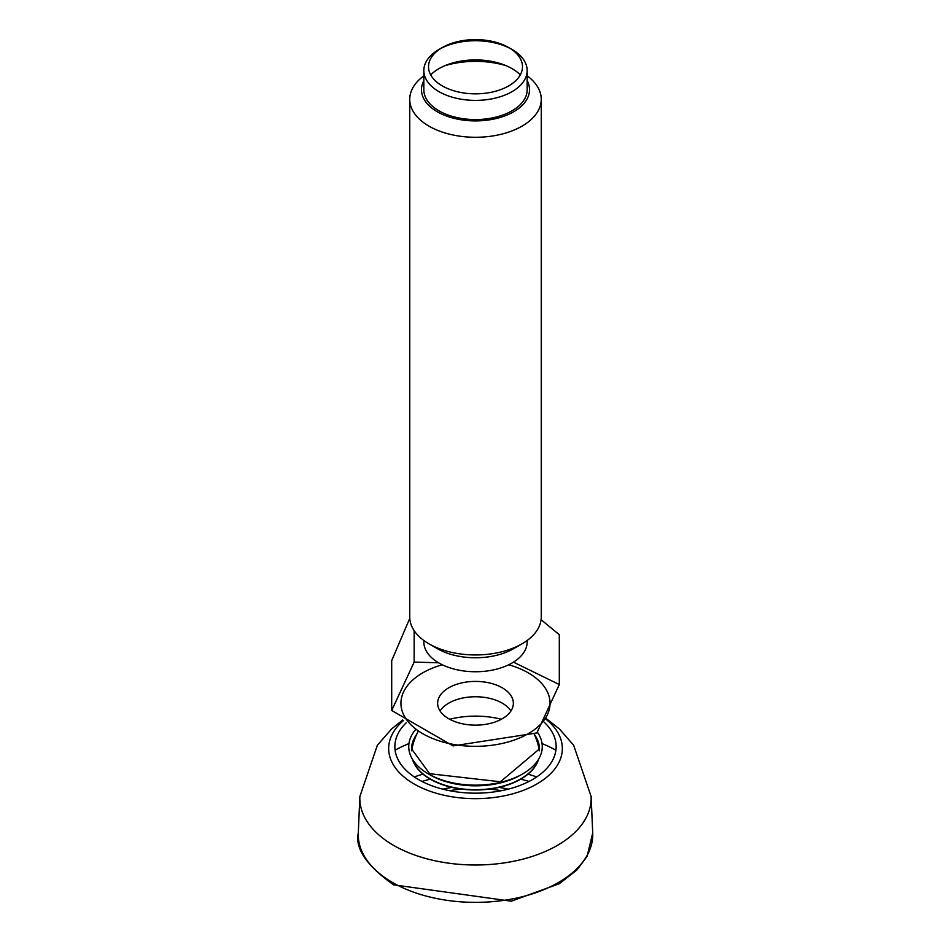 <?xml version="1.0" encoding="UTF-8"?>
<svg xmlns="http://www.w3.org/2000/svg" width="951" height="951" viewBox="0 0 951 951"><rect width="100%" height="100%" fill="white"/><g stroke="black" fill="none" stroke-linecap="round" stroke-linejoin="round"><path stroke-width="1.43" d="M412.449 759.278A63.967 36.934 0 0 0 430.268 779.166A63.967 36.934 0 0 0 494.9 788.248A63.967 36.934 0 0 0 538.551 759.278M538.694 747.153A63.943 36.923 0 0 1 539.348 750.815A63.967 36.934 0 0 0 539.039 748.794A64.811 64.811 0 0 0 534.153 734.006M501.32 719.265A63.967 36.934 0 0 0 449.68 719.265M411.961 748.794A63.967 36.934 0 0 0 411.652 750.815L411.961 748.794A64.811 64.811 0 0 1 418.25 731.188M510.295 48.513A51.663 29.826 -0 0 0 440.705 48.513M442.286 47.55L438.97 49.464A51.663 29.826 -0 0 0 423.837 70.552A51.663 29.826 -0 0 0 438.97 91.653A51.663 29.826 -0 0 0 495.269 98.119A51.663 29.826 -0 0 0 527.163 70.552A51.663 29.826 -0 0 0 512.03 49.464L508.714 47.55A46.968 27.115 -0 0 0 442.286 47.55A46.968 27.115 -0 0 0 442.286 85.899A46.968 27.115 -0 0 0 508.714 85.899A46.968 27.115 -0 0 0 508.714 47.55L512.03 49.464M506.253 65.762A65.75 37.957 -0 0 0 444.747 65.762M423.837 75.83A65.75 37.957 -0 0 0 409.75 99.32A65.75 37.957 -0 0 0 429.008 126.162A65.75 37.957 -0 0 0 500.666 134.388A65.75 37.957 -0 0 0 541.25 99.32A65.75 37.957 -0 0 0 527.163 75.83M423.837 80.633A54.005 31.181 -0 0 0 475.5 120.908A54.005 31.181 -0 0 0 527.163 80.633M541.25 99.32L541.25 616.997A65.75 37.957 180 0 1 521.992 643.839L513.695 648.63A54.005 31.181 180 0 1 437.305 648.63L429.008 643.839A65.75 37.957 180 0 1 409.75 616.997L409.75 99.32M521.992 643.839A65.75 37.957 180 0 1 429.008 643.839L437.305 648.63M409.786 618.316L391.693 660.648L391.693 710.492L414.149 662.098L414.149 630.644M414.149 662.098L438.554 662.776M513.469 662.146L559.307 684.554L559.307 634.709L541.083 619.683M559.307 684.554L536.851 732.948L453.045 745.905L391.693 710.492M508.749 664.749A74.558 43.045 180 0 1 547.514 692.138A74.558 43.045 180 0 1 512.779 740.556A74.558 43.045 180 0 1 422.779 733.72A74.558 43.045 180 0 1 442.251 664.749M448.729 718.73A37.862 21.861 180 0 1 437.638 703.276A37.862 21.861 180 0 1 475.5 681.415A37.862 21.861 180 0 1 513.362 703.276A37.862 21.861 180 0 1 489.991 723.473A37.862 21.861 180 0 1 448.729 718.73M440.04 710.944A37.862 21.861 180 0 1 468.403 697.142A37.862 21.861 180 0 1 482.597 697.142A37.862 21.861 180 0 1 510.96 710.944M527.163 640.475L527.163 641.925A51.663 29.826 180 0 1 495.269 669.48A51.663 29.826 180 0 1 438.97 663.013A51.663 29.826 180 0 1 423.837 641.925L423.837 640.475M527.163 70.552L527.163 89.727A51.663 29.826 180 0 1 495.269 117.282A51.663 29.826 180 0 1 438.97 110.827A51.663 29.826 180 0 1 423.837 89.727L423.837 70.552M430.708 74.867A51.663 29.826 180 0 1 475.5 59.901A51.663 29.826 180 0 1 520.292 74.867M508.262 789.152A91.76 52.983 0 0 0 498.93 787.416M452.07 787.416A91.76 52.983 0 0 0 442.738 789.152M449.633 790.709A86.779 50.094 180 0 1 461.497 789.092M489.503 789.092A86.779 50.094 180 0 1 501.367 790.709M392.597 882.54A117.246 67.687 0 0 0 521.695 896.888A117.246 67.687 0 0 0 592.711 833.005L587.088 856.375L576.948 869.951L559.307 883.717L511.281 901.191L393.571 884.822C366.67 865.707 354.913 848.435 358.289 833.005A117.246 67.687 0 0 0 392.597 882.54M536.697 776.931A117.246 67.687 0 0 0 528.007 774.15M422.993 774.15A117.246 67.687 0 0 0 414.303 776.931M528.97 781.46A112.551 64.977 0 0 0 520.768 779.154M430.232 779.154A112.551 64.977 0 0 0 422.03 781.46M544.079 722.106A80.645 46.563 180 0 1 528.304 781.805A80.645 46.563 180 0 1 423.718 782.304A80.645 46.563 180 0 1 406.232 722.772M545.731 719.027A86.838 50.141 180 0 1 531.918 786.632A86.838 50.141 180 0 1 414.089 783.969A86.838 50.141 180 0 1 403.414 720.561M412.651 759.611A63.943 36.923 0 0 0 430.28 778.917A63.943 36.923 0 0 0 494.401 788.07A63.943 36.923 0 0 0 538.349 759.611M412.306 747.153A63.943 36.923 0 0 0 411.652 750.815M429.305 774.435A63.943 36.923 0 0 0 430.28 775.017A63.943 36.923 0 0 0 521.695 774.435M416.574 734.576A63.943 36.923 0 0 0 411.557 748.913L429.697 773.722L500.392 781.781L539.443 748.913A63.943 36.923 0 0 0 534.426 734.576M415.658 729.524A66.76 38.539 0 0 0 428.295 773.864A66.76 38.539 0 0 0 512.316 778.762A66.76 38.539 0 0 0 537.434 732.222M402.689 719.966L391.574 728.977L377.345 745.275L359.858 796.558A115.677 66.784 0 0 0 393.702 845.439A115.677 66.784 0 0 0 521.089 859.597A115.677 66.784 0 0 0 591.142 796.558L573.655 745.275L559.426 728.977L546.052 718.421M555.907 750.196A115.677 66.784 0 0 0 542.058 743.587M408.942 743.587A115.677 66.784 0 0 0 395.093 750.196M539.348 750.838L539.039 748.794M359.858 796.558L358.289 833.005M591.142 796.558L592.711 833.005"/></g></svg>
